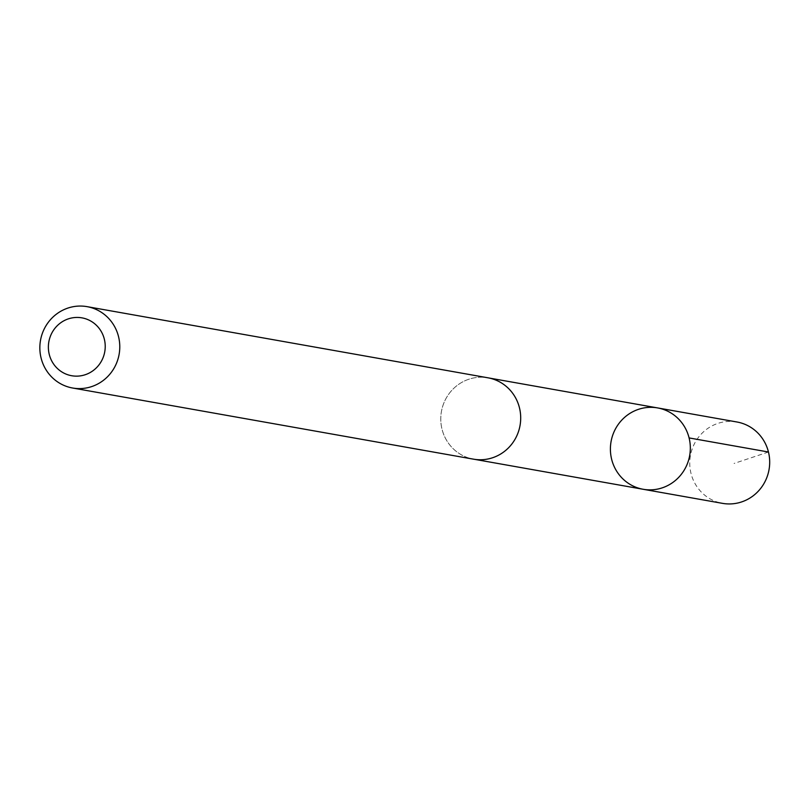 <?xml version="1.0" encoding="UTF-8"?>
<svg xmlns="http://www.w3.org/2000/svg" width="810" height="810" viewBox="0 0 810 810"><rect width="100%" height="100%" fill="white"/><g stroke="black" fill="none" stroke-linecap="round" stroke-linejoin="round"><path stroke-width="0.61" stroke-dasharray="4.05 3.04" d="M736.938 421.99A41.32 39.933 -79.9 0 0 689.948 467.248A41.32 39.933 -79.9 0 0 722.5 503.354M440.974 423.053A41.3 39.913 -79.9 0 0 473.516 459.149A41.3 39.913 -79.9 0 0 520.496 413.91A41.3 39.913 -79.9 0 0 487.954 377.814A41.3 39.913 -79.9 0 0 440.974 423.053M643.14 489.27A41.31 39.923 100.1 0 1 610.598 453.165A41.31 39.923 100.1 0 1 657.578 407.916M489.078 378.017L487.954 377.814A41.32 39.933 -79.9 0 0 441.42 411.51A41.32 39.933 -79.9 0 0 473.516 459.169L474.64 459.351M768.457 452.01L734.062 463.442"/><path stroke-width="1.21" d="M610.598 453.165A41.31 39.923 100.1 0 1 657.578 407.916A41.31 39.923 100.1 0 1 689.674 455.564A41.31 39.923 100.1 0 1 643.14 489.27A41.31 39.923 100.1 0 1 610.598 453.165M722.5 503.354A41.32 39.933 -79.9 0 0 769.5 458.106A41.32 39.933 -79.9 0 0 736.938 421.99L657.578 407.916A41.31 39.923 100.1 0 1 689.674 455.564A41.31 39.923 100.1 0 1 643.14 489.27L722.5 503.354M72.596 388.01L473.516 459.169A41.32 39.933 -79.9 0 0 520.506 413.91A41.32 39.933 -79.9 0 0 487.954 377.804L87.034 306.646A41.32 39.933 -79.9 0 0 40.5 340.352A41.32 39.933 -79.9 0 0 72.596 388.01A41.32 39.933 -79.9 0 0 119.586 342.751A41.32 39.933 -79.9 0 0 87.034 306.646M105.087 343.541A29.393 28.401 -79.9 0 0 60.213 323.149A29.393 28.401 -79.9 0 0 65.084 373.683A29.393 28.401 -79.9 0 0 105.087 343.541M689.097 437.926L768.457 452.01M474.64 459.351L643.14 489.27M489.078 378.017L657.578 407.916"/></g></svg>
